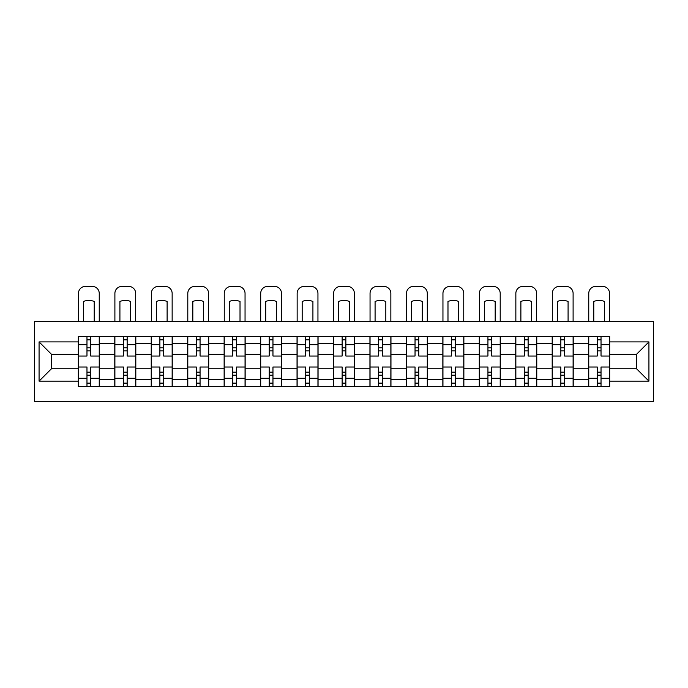 <?xml version="1.0" encoding="UTF-8"?>
<svg xmlns="http://www.w3.org/2000/svg" width="688" height="688" viewBox="0 0 688 688"><rect width="100%" height="100%" fill="white"/><g stroke="black" fill="none" stroke-linecap="round" stroke-linejoin="round"><path stroke-width="1.03" d="M34.4 401.594L653.6 401.594L653.6 321.451L34.4 321.451L34.4 401.594M114.776 386.639L114.776 343.536L99.356 343.536L99.356 386.639M99.356 343.536L99.356 336.406M114.776 343.536L114.776 336.406M135.811 336.406L135.811 386.639M151.231 386.639L151.231 336.406M172.258 336.406L172.258 386.639M187.678 386.639L187.678 336.406M208.713 336.406L208.713 386.639M224.133 386.639L224.133 336.406M245.16 336.406L245.16 386.639M260.58 386.639L260.58 336.406M281.616 336.406L281.616 386.639M297.035 386.639L297.035 336.406M318.062 336.406L318.062 386.639M333.482 386.639L333.482 336.406M354.518 336.406L354.518 386.639M369.938 386.639L369.938 336.406M390.965 336.406L390.965 386.639M406.384 386.639L406.384 336.406M427.42 336.406L427.42 386.639M442.84 386.639L442.84 336.406M463.867 336.406L463.867 386.639M479.287 386.639L479.287 336.406M500.322 336.406L500.322 386.639M515.742 386.639L515.742 336.406M536.769 336.406L536.769 386.639M552.189 386.639L552.189 336.406M573.224 336.406L573.224 386.639M588.644 386.639L588.644 336.406M588.644 368.768L573.224 368.768M552.189 368.768L536.769 368.768M515.742 368.768L500.322 368.768M479.287 368.768L463.867 368.768M442.84 368.768L427.42 368.768M406.384 368.768L390.965 368.768M369.938 368.768L354.518 368.768M333.482 368.768L318.062 368.768M297.035 368.768L281.616 368.768M260.58 368.768L245.16 368.768M224.133 368.768L208.713 368.768M187.678 368.768L172.258 368.768M151.231 368.768L135.811 368.768M114.776 368.768L99.356 368.768M588.644 354.277L573.224 354.277M552.189 354.277L536.769 354.277M515.742 354.277L500.322 354.277M479.287 354.277L463.867 354.277M442.84 354.277L427.42 354.277M406.384 354.277L390.965 354.277M369.938 354.277L354.518 354.277M333.482 354.277L318.062 354.277M297.035 354.277L281.616 354.277M260.58 354.277L245.16 354.277M224.133 354.277L208.713 354.277M187.678 354.277L172.258 354.277M151.231 354.277L135.811 354.277M114.776 354.277L99.356 354.277M51.454 368.768L78.329 368.768L78.329 354.277L51.454 354.277L51.454 368.768L39.07 381.152L39.07 341.893L78.329 341.893L78.329 354.277M609.671 354.277L609.671 368.768L636.546 368.768L636.546 354.277L609.671 354.277L609.671 336.406L78.329 336.406L78.329 341.893M609.671 341.893L648.93 341.893L648.93 381.152L609.671 381.152L609.671 368.768M78.329 368.768L78.329 386.639L609.671 386.639L609.671 381.152M78.329 381.152L39.07 381.152M90.713 383.139L86.972 383.139M86.972 339.915L90.713 339.915M127.16 383.139L123.427 383.139M123.427 339.915L127.16 339.915M163.615 383.139L159.874 383.139M159.874 339.915L163.615 339.915M200.062 383.139L196.329 383.139M196.329 339.915L200.062 339.915M236.517 383.139L232.776 383.139M232.776 339.915L236.517 339.915M272.964 383.139L269.232 383.139M269.232 339.915L272.964 339.915M309.419 383.139L305.678 383.139M305.678 339.915L309.419 339.915M345.866 383.139L342.134 383.139M342.134 339.915L345.866 339.915M382.322 383.139L378.581 383.139M378.581 339.915L382.322 339.915M418.768 383.139L415.036 383.139M415.036 339.915L418.768 339.915M455.224 383.139L451.483 383.139M451.483 339.915L455.224 339.915M491.671 383.139L487.938 383.139M487.938 339.915L491.671 339.915M528.126 383.139L524.385 383.139M524.385 339.915L528.126 339.915M564.573 383.139L560.84 383.139M560.84 339.915L564.573 339.915M601.028 383.139L597.287 383.139M597.287 339.915L601.028 339.915M39.07 341.893L51.454 354.277M636.546 368.768L648.93 381.152M636.546 354.277L648.93 341.893M99.244 386.639L99.244 356.031L90.713 356.031L90.713 336.406M86.972 336.406L86.972 356.031L78.449 356.031L78.449 336.406M99.244 356.031L99.244 336.406M78.449 386.639L78.449 367.014L86.972 367.014L86.972 386.639M90.713 386.639L90.713 367.014L99.244 367.014M86.972 350.897L90.713 350.897M78.449 367.014L78.449 356.031M90.713 372.156L86.972 372.156M90.713 383.603L86.972 383.603M86.972 375.192L90.713 375.192M90.713 347.853L86.972 347.853M86.972 339.442L90.713 339.442M99.244 321.451L99.244 293.415A7.009 7.009 0 0 0 92.235 286.406L85.458 286.406A7.009 7.009 0 0 0 78.449 293.415L78.449 321.451M83.472 321.451L83.472 301.456A14.491 14.491 0 0 1 94.213 301.456L94.213 321.451M135.691 386.639L135.691 356.031L127.16 356.031L127.16 336.406M123.427 336.406L123.427 356.031L114.896 356.031L114.896 336.406M135.691 356.031L135.691 336.406M114.896 386.639L114.896 367.014L123.427 367.014L123.427 386.639M127.16 386.639L127.16 367.014L135.691 367.014M123.427 350.897L127.16 350.897M114.896 367.014L114.896 356.031M127.16 372.156L123.427 372.156M127.16 383.603L123.427 383.603M123.427 375.192L127.16 375.192M127.16 347.853L123.427 347.853M123.427 339.442L127.16 339.442M135.691 321.451L135.691 293.415A7.009 7.009 0 0 0 128.682 286.406L121.905 286.406A7.009 7.009 0 0 0 114.896 293.415L114.896 321.451M119.918 321.451L119.918 301.456A14.491 14.491 0 0 1 130.668 301.456L130.668 321.451M172.146 386.639L172.146 356.031L163.615 356.031L163.615 336.406M159.874 336.406L159.874 356.031L151.343 356.031L151.343 336.406M172.146 356.031L172.146 336.406M151.343 386.639L151.343 367.014L159.874 367.014L159.874 386.639M163.615 386.639L163.615 367.014L172.146 367.014M159.874 350.897L163.615 350.897M151.343 367.014L151.343 356.031M163.615 372.156L159.874 372.156M163.615 383.603L159.874 383.603M159.874 375.192L163.615 375.192M163.615 347.853L159.874 347.853M159.874 339.442L163.615 339.442M172.146 321.451L172.146 293.415A7.009 7.009 0 0 0 165.137 286.406L158.36 286.406A7.009 7.009 0 0 0 151.343 293.415L151.343 321.451M156.374 321.451L156.374 301.456A14.491 14.491 0 0 1 167.115 301.456L167.115 321.451M208.593 386.639L208.593 356.031L200.062 356.031L200.062 336.406M196.329 336.406L196.329 356.031L187.798 356.031L187.798 336.406M208.593 356.031L208.593 336.406M187.798 386.639L187.798 367.014L196.329 367.014L196.329 386.639M200.062 386.639L200.062 367.014L208.593 367.014M196.329 350.897L200.062 350.897M187.798 367.014L187.798 356.031M200.062 372.156L196.329 372.156M200.062 383.603L196.329 383.603M196.329 375.192L200.062 375.192M200.062 347.853L196.329 347.853M196.329 339.442L200.062 339.442M208.593 321.451L208.593 293.415A7.009 7.009 0 0 0 201.584 286.406L194.807 286.406A7.009 7.009 0 0 0 187.798 293.415L187.798 321.451M192.821 321.451L192.821 301.456A14.491 14.491 0 0 1 203.571 301.456L203.571 321.451M245.048 386.639L245.048 356.031L236.517 356.031L236.517 336.406M232.776 336.406L232.776 356.031L224.245 356.031L224.245 336.406M245.048 356.031L245.048 336.406M224.245 386.639L224.245 367.014L232.776 367.014L232.776 386.639M236.517 386.639L236.517 367.014L245.048 367.014M232.776 350.897L236.517 350.897M224.245 367.014L224.245 356.031M236.517 372.156L232.776 372.156M236.517 383.603L232.776 383.603M232.776 375.192L236.517 375.192M236.517 347.853L232.776 347.853M232.776 339.442L236.517 339.442M245.048 321.451L245.048 293.415A7.009 7.009 0 0 0 238.031 286.406L231.263 286.406A7.009 7.009 0 0 0 224.245 293.415L224.245 321.451M229.276 321.451L229.276 301.456A14.491 14.491 0 0 1 240.017 301.456L240.017 321.451M281.495 386.639L281.495 356.031L272.964 356.031L272.964 336.406M269.232 336.406L269.232 356.031L260.7 356.031L260.7 336.406M281.495 356.031L281.495 336.406M260.7 386.639L260.7 367.014L269.232 367.014L269.232 386.639M272.964 386.639L272.964 367.014L281.495 367.014M269.232 350.897L272.964 350.897M260.7 367.014L260.7 356.031M272.964 372.156L269.232 372.156M272.964 383.603L269.232 383.603M269.232 375.192L272.964 375.192M272.964 347.853L269.232 347.853M269.232 339.442L272.964 339.442M281.495 321.451L281.495 293.415A7.009 7.009 0 0 0 274.486 286.406L267.709 286.406A7.009 7.009 0 0 0 260.7 293.415L260.7 321.451M265.723 321.451L265.723 301.456A14.491 14.491 0 0 1 276.473 301.456L276.473 321.451M317.951 386.639L317.951 356.031L309.419 356.031L309.419 336.406M305.678 336.406L305.678 356.031L297.147 356.031L297.147 336.406M317.951 356.031L317.951 336.406M297.147 386.639L297.147 367.014L305.678 367.014L305.678 386.639M309.419 386.639L309.419 367.014L317.951 367.014M305.678 350.897L309.419 350.897M297.147 367.014L297.147 356.031M309.419 372.156L305.678 372.156M309.419 383.603L305.678 383.603M305.678 375.192L309.419 375.192M309.419 347.853L305.678 347.853M305.678 339.442L309.419 339.442M317.951 321.451L317.951 293.415A7.009 7.009 0 0 0 310.933 286.406L304.165 286.406A7.009 7.009 0 0 0 297.147 293.415L297.147 321.451M302.178 321.451L302.178 301.456A14.491 14.491 0 0 1 312.92 301.456L312.92 321.451M354.397 386.639L354.397 356.031L345.866 356.031L345.866 336.406M342.134 336.406L342.134 356.031L333.603 356.031L333.603 336.406M354.397 356.031L354.397 336.406M333.603 386.639L333.603 367.014L342.134 367.014L342.134 386.639M345.866 386.639L345.866 367.014L354.397 367.014M342.134 350.897L345.866 350.897M333.603 367.014L333.603 356.031M345.866 372.156L342.134 372.156M345.866 383.603L342.134 383.603M342.134 375.192L345.866 375.192M345.866 347.853L342.134 347.853M342.134 339.442L345.866 339.442M354.397 321.451L354.397 293.415A7.009 7.009 0 0 0 347.388 286.406L340.612 286.406A7.009 7.009 0 0 0 333.603 293.415L333.603 321.451M338.625 321.451L338.625 301.456A14.491 14.491 0 0 1 349.375 301.456L349.375 321.451M390.853 386.639L390.853 356.031L382.322 356.031L382.322 336.406M378.581 336.406L378.581 356.031L370.049 356.031L370.049 336.406M390.853 356.031L390.853 336.406M370.049 386.639L370.049 367.014L378.581 367.014L378.581 386.639M382.322 386.639L382.322 367.014L390.853 367.014M378.581 350.897L382.322 350.897M370.049 367.014L370.049 356.031M382.322 372.156L378.581 372.156M382.322 383.603L378.581 383.603M378.581 375.192L382.322 375.192M382.322 347.853L378.581 347.853M378.581 339.442L382.322 339.442M390.853 321.451L390.853 293.415A7.009 7.009 0 0 0 383.835 286.406L377.067 286.406A7.009 7.009 0 0 0 370.049 293.415L370.049 321.451M375.08 321.451L375.08 301.456A14.491 14.491 0 0 1 385.822 301.456L385.822 321.451M427.3 386.639L427.3 356.031L418.768 356.031L418.768 336.406M415.036 336.406L415.036 356.031L406.505 356.031L406.505 336.406M427.3 356.031L427.3 336.406M406.505 386.639L406.505 367.014L415.036 367.014L415.036 386.639M418.768 386.639L418.768 367.014L427.3 367.014M415.036 350.897L418.768 350.897M406.505 367.014L406.505 356.031M418.768 372.156L415.036 372.156M418.768 383.603L415.036 383.603M415.036 375.192L418.768 375.192M418.768 347.853L415.036 347.853M415.036 339.442L418.768 339.442M427.3 321.451L427.3 293.415A7.009 7.009 0 0 0 420.291 286.406L413.514 286.406A7.009 7.009 0 0 0 406.505 293.415L406.505 321.451M411.527 321.451L411.527 301.456A14.491 14.491 0 0 1 422.277 301.456L422.277 321.451M463.755 386.639L463.755 356.031L455.224 356.031L455.224 336.406M451.483 336.406L451.483 356.031L442.952 356.031L442.952 336.406M463.755 356.031L463.755 336.406M442.952 386.639L442.952 367.014L451.483 367.014L451.483 386.639M455.224 386.639L455.224 367.014L463.755 367.014M451.483 350.897L455.224 350.897M442.952 367.014L442.952 356.031M455.224 372.156L451.483 372.156M455.224 383.603L451.483 383.603M451.483 375.192L455.224 375.192M455.224 347.853L451.483 347.853M451.483 339.442L455.224 339.442M463.755 321.451L463.755 293.415A7.009 7.009 0 0 0 456.737 286.406L449.969 286.406A7.009 7.009 0 0 0 442.952 293.415L442.952 321.451M447.983 321.451L447.983 301.456A14.491 14.491 0 0 1 458.724 301.456L458.724 321.451M500.202 386.639L500.202 356.031L491.671 356.031L491.671 336.406M487.938 336.406L487.938 356.031L479.407 356.031L479.407 336.406M500.202 356.031L500.202 336.406M479.407 386.639L479.407 367.014L487.938 367.014L487.938 386.639M491.671 386.639L491.671 367.014L500.202 367.014M487.938 350.897L491.671 350.897M479.407 367.014L479.407 356.031M491.671 372.156L487.938 372.156M491.671 383.603L487.938 383.603M487.938 375.192L491.671 375.192M491.671 347.853L487.938 347.853M487.938 339.442L491.671 339.442M500.202 321.451L500.202 293.415A7.009 7.009 0 0 0 493.193 286.406L486.416 286.406A7.009 7.009 0 0 0 479.407 293.415L479.407 321.451M484.429 321.451L484.429 301.456A14.491 14.491 0 0 1 495.179 301.456L495.179 321.451M536.657 386.639L536.657 356.031L528.126 356.031L528.126 336.406M524.385 336.406L524.385 356.031L515.854 356.031L515.854 336.406M536.657 356.031L536.657 336.406M515.854 386.639L515.854 367.014L524.385 367.014L524.385 386.639M528.126 386.639L528.126 367.014L536.657 367.014M524.385 350.897L528.126 350.897M515.854 367.014L515.854 356.031M528.126 372.156L524.385 372.156M528.126 383.603L524.385 383.603M524.385 375.192L528.126 375.192M528.126 347.853L524.385 347.853M524.385 339.442L528.126 339.442M536.657 321.451L536.657 293.415A7.009 7.009 0 0 0 529.64 286.406L522.863 286.406A7.009 7.009 0 0 0 515.854 293.415L515.854 321.451M520.885 321.451L520.885 301.456A14.491 14.491 0 0 1 531.626 301.456L531.626 321.451M573.104 386.639L573.104 356.031L564.573 356.031L564.573 336.406M560.84 336.406L560.84 356.031L552.309 356.031L552.309 336.406M573.104 356.031L573.104 336.406M552.309 386.639L552.309 367.014L560.84 367.014L560.84 386.639M564.573 386.639L564.573 367.014L573.104 367.014M560.84 350.897L564.573 350.897M552.309 367.014L552.309 356.031M564.573 372.156L560.84 372.156M564.573 383.603L560.84 383.603M560.84 375.192L564.573 375.192M564.573 347.853L560.84 347.853M560.84 339.442L564.573 339.442M573.104 321.451L573.104 293.415A7.009 7.009 0 0 0 566.095 286.406L559.318 286.406A7.009 7.009 0 0 0 552.309 293.415L552.309 321.451M557.332 321.451L557.332 301.456A14.491 14.491 0 0 1 568.082 301.456L568.082 321.451M609.551 386.639L609.551 356.031L601.028 356.031L601.028 336.406M597.287 336.406L597.287 356.031L588.756 356.031L588.756 336.406M609.551 356.031L609.551 336.406M588.756 386.639L588.756 367.014L597.287 367.014L597.287 386.639M601.028 386.639L601.028 367.014L609.551 367.014M597.287 350.897L601.028 350.897M588.756 367.014L588.756 356.031M601.028 372.156L597.287 372.156M601.028 383.603L597.287 383.603M597.287 375.192L601.028 375.192M601.028 347.853L597.287 347.853M597.287 339.442L601.028 339.442M609.551 321.451L609.551 293.415A7.009 7.009 0 0 0 602.542 286.406L595.765 286.406A7.009 7.009 0 0 0 588.756 293.415L588.756 321.451M593.787 321.451L593.787 301.456A14.491 14.491 0 0 1 604.528 301.456L604.528 321.451M552.189 343.536L536.769 343.536M515.742 343.536L500.322 343.536M479.287 343.536L463.867 343.536M442.84 343.536L427.42 343.536M406.384 343.536L390.965 343.536M369.938 343.536L354.518 343.536M333.482 343.536L318.062 343.536M297.035 343.536L281.616 343.536M260.58 343.536L245.16 343.536M224.133 343.536L208.713 343.536M187.678 343.536L172.258 343.536M151.231 343.536L135.811 343.536M588.644 343.536L573.224 343.536M552.189 379.518L536.769 379.518M515.742 379.518L500.322 379.518M479.287 379.518L463.867 379.518M442.84 379.518L427.42 379.518M406.384 379.518L390.965 379.518M369.938 379.518L354.518 379.518M333.482 379.518L318.062 379.518M297.035 379.518L281.616 379.518M260.58 379.518L245.16 379.518M224.133 379.518L208.713 379.518M187.678 379.518L172.258 379.518M151.231 379.518L135.811 379.518M114.776 379.518L99.356 379.518M588.644 379.518L573.224 379.518M99.244 344.464L90.713 344.464M86.972 344.464L78.449 344.464M86.972 344.783L78.449 344.783M86.972 378.271L78.449 378.271M86.972 378.581L78.449 378.581M99.244 378.581L90.713 378.581M99.244 344.783L90.713 344.783M99.244 378.271L90.713 378.271M135.691 344.464L127.16 344.464M123.427 344.464L114.896 344.464M123.427 344.783L114.896 344.783M123.427 378.271L114.896 378.271M123.427 378.581L114.896 378.581M135.691 378.581L127.16 378.581M135.691 344.783L127.16 344.783M135.691 378.271L127.16 378.271M172.146 344.464L163.615 344.464M159.874 344.464L151.343 344.464M159.874 344.783L151.343 344.783M159.874 378.271L151.343 378.271M159.874 378.581L151.343 378.581M172.146 378.581L163.615 378.581M172.146 344.783L163.615 344.783M172.146 378.271L163.615 378.271M208.593 344.464L200.062 344.464M196.329 344.464L187.798 344.464M196.329 344.783L187.798 344.783M196.329 378.271L187.798 378.271M196.329 378.581L187.798 378.581M208.593 378.581L200.062 378.581M208.593 344.783L200.062 344.783M208.593 378.271L200.062 378.271M245.048 344.464L236.517 344.464M232.776 344.464L224.245 344.464M232.776 344.783L224.245 344.783M232.776 378.271L224.245 378.271M232.776 378.581L224.245 378.581M245.048 378.581L236.517 378.581M245.048 344.783L236.517 344.783M245.048 378.271L236.517 378.271M281.495 344.464L272.964 344.464M269.232 344.464L260.7 344.464M269.232 344.783L260.7 344.783M269.232 378.271L260.7 378.271M269.232 378.581L260.7 378.581M281.495 378.581L272.964 378.581M281.495 344.783L272.964 344.783M281.495 378.271L272.964 378.271M317.951 344.464L309.419 344.464M305.678 344.464L297.147 344.464M305.678 344.783L297.147 344.783M305.678 378.271L297.147 378.271M305.678 378.581L297.147 378.581M317.951 378.581L309.419 378.581M317.951 344.783L309.419 344.783M317.951 378.271L309.419 378.271M354.397 344.464L345.866 344.464M342.134 344.464L333.603 344.464M342.134 344.783L333.603 344.783M342.134 378.271L333.603 378.271M342.134 378.581L333.603 378.581M354.397 378.581L345.866 378.581M354.397 344.783L345.866 344.783M354.397 378.271L345.866 378.271M390.853 344.464L382.322 344.464M378.581 344.464L370.049 344.464M378.581 344.783L370.049 344.783M378.581 378.271L370.049 378.271M378.581 378.581L370.049 378.581M390.853 378.581L382.322 378.581M390.853 344.783L382.322 344.783M390.853 378.271L382.322 378.271M427.3 344.464L418.768 344.464M415.036 344.464L406.505 344.464M415.036 344.783L406.505 344.783M415.036 378.271L406.505 378.271M415.036 378.581L406.505 378.581M427.3 378.581L418.768 378.581M427.3 344.783L418.768 344.783M427.3 378.271L418.768 378.271M463.755 344.464L455.224 344.464M451.483 344.464L442.952 344.464M451.483 344.783L442.952 344.783M451.483 378.271L442.952 378.271M451.483 378.581L442.952 378.581M463.755 378.581L455.224 378.581M463.755 344.783L455.224 344.783M463.755 378.271L455.224 378.271M500.202 344.464L491.671 344.464M487.938 344.464L479.407 344.464M487.938 344.783L479.407 344.783M487.938 378.271L479.407 378.271M487.938 378.581L479.407 378.581M500.202 378.581L491.671 378.581M500.202 344.783L491.671 344.783M500.202 378.271L491.671 378.271M536.657 344.464L528.126 344.464M524.385 344.464L515.854 344.464M524.385 344.783L515.854 344.783M524.385 378.271L515.854 378.271M524.385 378.581L515.854 378.581M536.657 378.581L528.126 378.581M536.657 344.783L528.126 344.783M536.657 378.271L528.126 378.271M573.104 344.464L564.573 344.464M560.84 344.464L552.309 344.464M560.84 344.783L552.309 344.783M560.84 378.271L552.309 378.271M560.84 378.581L552.309 378.581M573.104 378.581L564.573 378.581M573.104 344.783L564.573 344.783M573.104 378.271L564.573 378.271M609.551 344.464L601.028 344.464M597.287 344.464L588.756 344.464M597.287 344.783L588.756 344.783M597.287 378.271L588.756 378.271M597.287 378.581L588.756 378.581M609.551 378.581L601.028 378.581M609.551 344.783L601.028 344.783M609.551 378.271L601.028 378.271"/></g></svg>
